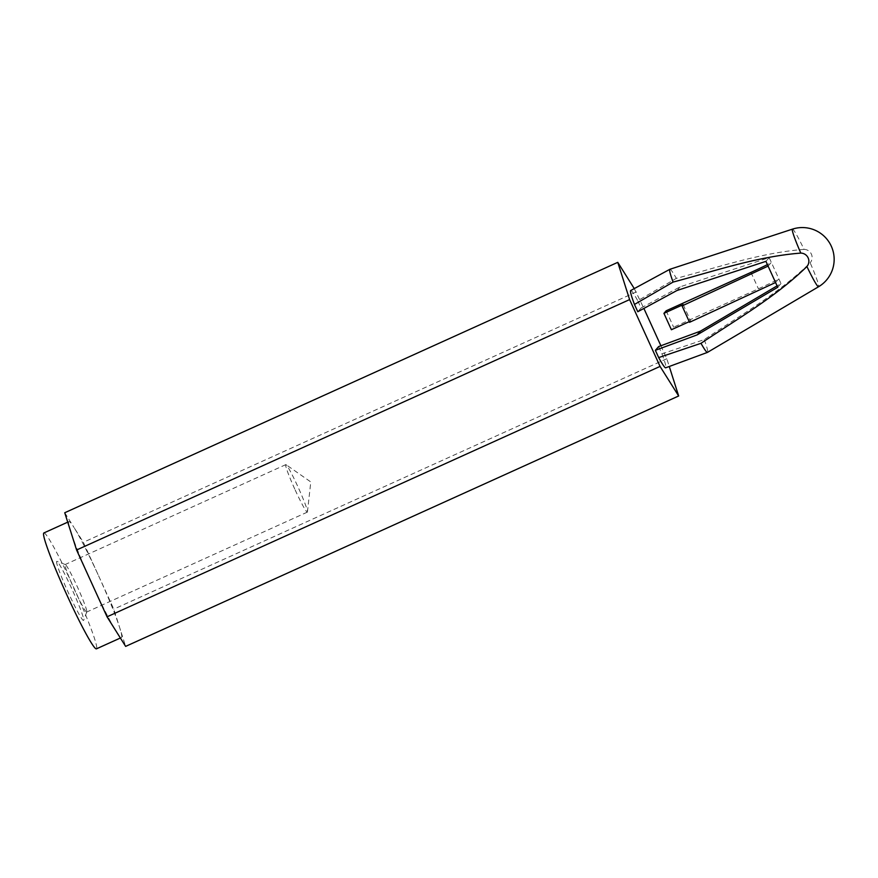 <?xml version="1.0" encoding="UTF-8"?>
<svg xmlns="http://www.w3.org/2000/svg" width="878" height="878" viewBox="0 0 878 878"><rect width="100%" height="100%" fill="white"/><g stroke="black" fill="none" stroke-linecap="round" stroke-linejoin="round"><path stroke-width="0.66" stroke-dasharray="4.39 3.29" d="M792.45 229.136A31.63 2.316 -114.4 0 1 804.05 249.374C760.337 252.809 718.5 267.23 676.345 278.359L637.735 300.737L641.05 308.013L680.198 286.799L769.183 257.638L780.992 283.55L777.096 285.855M669.892 269.294A45.601 3.336 -114.4 0 1 676.345 278.359M64.742 512.741L74.037 527.524A63.622 4.664 65.6 0 0 68.945 521.598A63.622 4.664 65.6 0 0 70.668 531.377A63.622 4.664 65.6 0 0 91.817 583.409A63.622 4.664 65.6 0 0 116.346 631.6A63.622 4.664 65.6 0 0 121.438 637.527A63.622 4.664 65.6 0 0 121.57 637.428A63.622 4.664 65.6 0 0 119.715 627.759L125.642 646.384M98.566 575.727L113.789 609.134L119.715 627.759A63.622 4.664 65.6 0 0 98.566 575.727A63.622 4.664 65.6 0 0 74.037 527.524L83.344 542.308L98.566 575.727M768.096 266.111L771.356 262.39A21.204 0.702 155.5 0 1 767.405 264.618M769.183 257.638L765.923 261.348M658.632 346.59L661.946 353.878L704.255 339.599C740.395 315.29 778.808 293.384 810.174 262.807A31.63 2.316 -114.4 0 1 818.592 286.711M804.05 249.374A8.143 8.121 41.3 0 1 810.174 262.807M775.559 282.507L778.819 278.787A21.204 0.702 155.5 0 1 758.427 288.796L673.645 327.187L671.396 329.744M780.992 283.55L777.732 287.271M680.198 286.799L676.938 290.519M641.05 308.013L637.79 311.734M630.7 290.53A42.418 3.106 -114.4 0 1 637.735 300.737M661.946 353.878A42.418 3.106 -114.4 0 1 665.689 367.805M634.267 288.588L643.881 308.43M660.893 345.756L666.808 358.729L669.277 366.488M704.255 339.599A45.601 3.336 -114.4 0 1 707.569 352.308A45.601 3.336 -114.4 0 1 707.503 352.363M666.172 310.79L673.645 327.187M689.252 321.666L690.668 321.019L689.548 322.303M683.194 304.622L690.668 321.019M56.697 561.404A32.442 2.371 65.6 0 0 68.693 593.462A32.442 2.371 65.6 0 0 83.651 620.307A32.442 2.371 65.6 0 0 72.314 589.928A32.442 2.371 65.6 0 0 56.96 561.36A32.442 2.371 65.6 0 0 56.697 561.404M43.9 532.946A63.622 4.664 -114.4 0 1 73.95 588.019A63.622 4.664 -114.4 0 1 96.514 648.776A63.622 4.664 -114.4 0 1 96.393 648.864M86.735 612.01A26.077 1.91 -114.4 0 1 86.681 612.043A26.077 1.91 -114.4 0 1 74.542 589.862A26.077 1.91 -114.4 0 1 65.115 564.576A26.077 1.91 -114.4 0 1 65.17 564.532A26.077 1.91 -114.4 0 1 65.323 564.543A26.077 1.91 -114.4 0 1 77.67 587.503A26.077 1.91 -114.4 0 1 86.779 611.922A26.077 1.91 -114.4 0 1 86.735 612.01M295.173 489.968A26.077 1.91 65.6 0 0 307.311 512.148A26.077 1.91 65.6 0 0 307.443 511.874A26.077 1.91 65.6 0 0 297.938 486.818A26.077 1.91 65.6 0 0 286.096 464.714A26.077 1.91 65.6 0 0 285.8 464.638A26.077 1.91 65.6 0 0 295.173 489.968M666.808 358.729L113.789 609.134M636.352 291.913L83.344 542.308M750.953 272.399L758.427 288.796M120.374 638.01L121.438 637.527M67.738 522.147L68.945 521.598M65.323 564.543L56.96 561.36M86.779 611.922L83.651 620.307M285.8 464.638L65.17 564.532M307.311 512.148L86.681 612.043M307.443 511.874L310.79 481.945L286.096 464.714"/><path stroke-width="1.32" d="M673.086 282.079L634.476 304.446L637.79 311.734L676.938 290.519L765.923 261.348L768.096 266.111L777.732 287.271L697.154 334.88L655.372 350.311L658.687 357.587L700.995 343.32C737.136 318.999 775.559 297.082 806.915 266.528A8.143 8.121 -138.7 0 0 800.791 253.094A31.63 2.316 -114.4 0 1 792.45 229.136L669.892 269.294A45.601 3.336 -114.4 0 0 669.848 269.305A45.601 3.336 -114.4 0 0 669.771 269.37A45.601 3.336 -114.4 0 0 673.086 282.079C715.23 270.951 757.055 256.519 800.791 253.094M669.277 366.488L678.661 395.978L125.642 646.384L107.05 616.817L76.595 550.001L64.742 512.741L617.761 262.346L634.267 288.588M777.096 285.855L700.414 331.16L658.632 346.59L655.372 350.311M700.414 331.16L697.154 334.88M634.476 304.446A42.418 3.106 -114.4 0 1 630.7 290.53L669.848 269.305M818.592 286.711A31.63 2.316 -114.4 0 1 818.548 286.755L707.503 352.363A45.601 3.336 -114.4 0 1 707.47 352.385L665.689 367.805A42.418 3.106 -114.4 0 1 658.687 357.587M678.661 395.978L660.058 366.411L629.614 299.596L617.761 262.346M643.881 308.43L660.893 345.756M707.47 352.385A45.601 3.336 -114.4 0 1 700.995 343.32M767.405 264.618A21.204 0.702 155.5 0 1 750.953 272.399L666.172 310.79L663.933 313.347L671.396 329.744L689.252 321.666M663.933 313.347L683.194 304.622L682.074 305.906L689.548 322.303L775.559 282.507M682.074 305.906L768.096 266.111M120.374 638.01L96.393 648.864A63.622 4.664 -114.4 0 1 65.905 592.826A63.622 4.664 -114.4 0 1 43.9 532.946L67.738 522.147M629.614 299.596L76.595 550.001M660.058 366.411L107.05 616.817M792.45 229.136A31.817 31.817 0 0 1 818.548 286.755A31.63 2.316 -114.4 0 1 806.915 266.528"/></g></svg>
